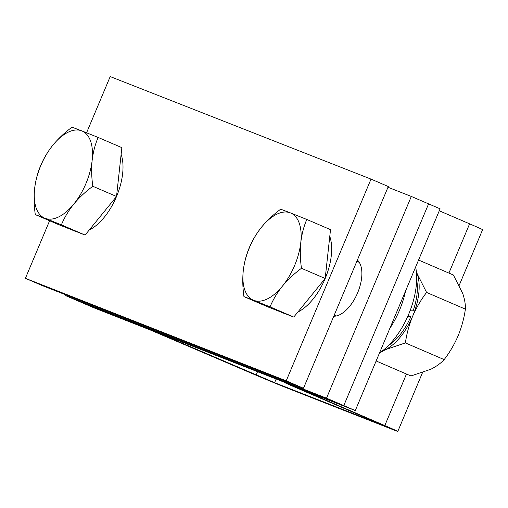 <?xml version="1.0" encoding="UTF-8"?>
<svg xmlns="http://www.w3.org/2000/svg" width="508" height="508" viewBox="0 0 508 508"><rect width="100%" height="100%" fill="white"/><g stroke="black" fill="none" stroke-linecap="round" stroke-linejoin="round"><path stroke-width="0.76" d="M66.002 294.926L65.697 295.656L82.963 303.086L343.783 405.606L355.295 410.559L297.72 387.985L384.804 425.577A29.185 0.406 -157.2 0 1 397.796 431.419A29.185 0.406 -157.2 0 1 393.922 430.016L286.118 387.642A29.185 0.406 -157.2 0 1 249.18 372.269L150.12 329.908L94.482 308.038L82.963 303.086L138.608 324.955A29.185 0.406 22.8 0 1 175.546 340.328L274.606 382.689L384.346 425.761L297.256 388.175A29.185 0.406 22.8 0 1 284.264 382.334A29.185 0.406 22.8 0 1 288.144 383.737L343.783 405.606L428.587 203.867L411.315 196.437L387.985 187.261M459.207 285.318L482.6 229.679A29.185 0.406 -157.2 0 0 469.608 223.838L439.274 210.788M355.295 410.559L440.099 208.82L428.587 203.867L343.783 405.606L326.511 398.177L411.315 196.437M333.775 316.217A31.007 15.875 -66.7 0 0 357.613 292.862A31.007 15.875 -66.7 0 0 357.384 260.052M65.697 295.656L326.511 398.177M49.6 220.751L25.4 278.321L42.672 285.75L303.486 388.271L388.29 186.531L371.018 179.102L110.204 76.581L86.582 132.785M303.486 388.271L286.22 380.841L371.018 179.102M25.4 278.321L286.22 380.841M285.814 313.95A47.422 24.276 113.3 0 1 284.163 313.43A47.422 24.276 113.3 0 1 283.801 313.277L280.524 311.874M329.775 236.372A47.422 24.276 113.3 0 1 325.095 278.714A47.422 24.276 113.3 0 1 297.847 312.058M306.794 219.45L290.405 212.884A47.422 24.276 113.3 0 1 300.793 242.437C301.79 234.15 303.79 226.485 306.794 219.45L330.511 229.654L325.184 278.492L293.757 317.075L267.659 306.813L243.948 296.615L253.651 300.304A47.422 24.276 113.3 0 1 243.262 270.758A47.422 24.276 113.3 0 1 261.639 227.044C256.369 233.661 252.247 240.57 249.269 247.771C246.259 254.826 244.259 262.484 243.262 270.758C242.449 279.121 242.672 287.738 243.948 296.615M282.416 286.144A47.422 24.276 113.3 0 1 253.651 300.304L270.046 306.87C273.037 299.656 277.158 292.741 282.416 286.144C287.865 279.603 294.215 273.653 301.473 268.294C300.196 259.397 299.974 250.781 300.793 242.437A47.422 24.276 113.3 0 1 282.416 286.144M290.405 212.884A47.422 24.276 -66.7 0 0 261.639 227.044C267.068 220.523 273.425 214.573 280.695 209.194L290.405 212.884M293.757 317.075L270.046 306.87M325.184 278.492L301.473 268.294M77.159 231.934A47.422 24.276 113.3 0 1 75.508 231.413A47.422 24.276 113.3 0 1 75.146 231.267L71.869 229.857M121.12 154.362A47.422 24.276 113.3 0 1 116.44 196.698A47.422 24.276 113.3 0 1 89.192 230.041M98.139 137.439L81.75 130.867A47.422 24.276 113.3 0 1 92.138 160.42C93.135 152.133 95.136 144.469 98.139 137.439L121.857 147.637L116.529 196.475L85.109 235.058L59.004 224.796L35.293 214.598L45.002 218.288A47.422 24.276 113.3 0 1 34.614 188.741A47.422 24.276 113.3 0 1 52.984 145.028C47.72 151.644 43.593 158.553 40.615 165.76C37.605 172.809 35.604 180.473 34.614 188.741C33.795 197.104 34.017 205.721 35.293 214.598M73.762 204.127A47.422 24.276 113.3 0 1 45.002 218.288L61.392 224.86C64.383 217.64 68.504 210.731 73.762 204.127C79.21 197.593 85.56 191.643 92.818 186.277C91.548 177.381 91.319 168.764 92.138 160.42A47.422 24.276 113.3 0 1 73.762 204.127M81.75 130.867A47.422 24.276 -66.7 0 0 52.984 145.028C58.42 138.506 64.77 132.556 72.041 127.178L81.75 130.867M85.109 235.058L61.392 224.86M116.529 196.475L92.818 186.277M379.444 353.111L385.426 349.656L405.378 342.919C406.711 333.718 409.13 324.828 412.642 316.249C416.376 307.638 421.024 299.707 426.593 292.449L465.385 309.137C465.569 304.489 464.68 299.282 462.731 293.516L453.39 275.012L418.573 260.039M426.593 292.449L417.252 273.952L416.262 270.821M376.136 360.978L410.953 375.958L430.905 369.221C436.474 366.395 440.9 363.188 444.17 359.607C449.79 352.254 454.444 344.322 458.121 335.807C461.658 327.114 464.077 318.224 465.385 309.137M405.378 342.919L444.17 359.607M416.37 271.761A47.422 24.276 113.3 0 1 417.252 273.952A47.422 24.276 113.3 0 1 412.642 316.249A47.422 24.276 113.3 0 1 385.426 349.656A47.422 24.276 113.3 0 1 382.295 350.958M410.051 310.832L413.131 310.82A44.501 22.784 -66.7 0 0 416.649 279.978M388.461 345.51A44.501 22.784 -66.7 0 0 410.864 316.605L408.14 315.531M407.676 316.579L410.864 316.605M379.514 352.939A58.363 29.883 -66.7 0 0 408.648 314.338A58.363 29.883 -66.7 0 0 415.633 267.024M389.827 328.409A58.363 29.883 -66.7 0 0 399.434 310.375A58.363 29.883 -66.7 0 0 405.568 290.97M274.606 382.689L276.142 379.019M256.134 374.999L257.524 371.697M175.546 340.328L175.851 339.598M384.804 425.577L406.47 374.034M448.907 273.088L469.608 223.838M304.216 390.906L304.368 390.538M397.796 431.419L422.491 372.669M336.226 315.982L334.239 315.125M359.296 262.369L356.851 261.322"/></g></svg>
